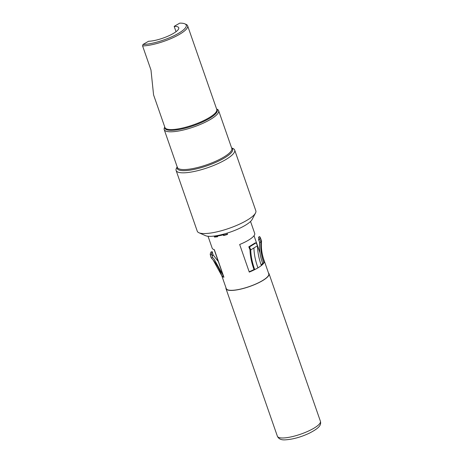 <?xml version="1.0" encoding="UTF-8"?>
<svg xmlns="http://www.w3.org/2000/svg" width="463" height="463" viewBox="0 0 463 463"><rect width="100%" height="100%" fill="white"/><g stroke="black" fill="none" stroke-linecap="round" stroke-linejoin="round"><path stroke-width="0.69" d="M268.482 272.979A22.78 5.701 160.8 0 1 269.032 273.726A22.78 5.701 160.8 0 1 256.242 283.894A22.78 5.701 160.8 0 1 231.645 290.434A22.78 5.701 160.8 0 1 226.008 288.704A22.78 5.701 160.8 0 1 225.979 287.783M223.461 275.919A21.13 5.29 160.8 0 1 223.334 275.78L222.055 276.261A22.502 5.637 -19.2 0 0 223.918 277.244L214.311 249.644A22.502 5.637 -19.2 0 1 212.199 248.22L208.037 236.263M250.541 221.459L254.702 233.416A22.502 5.637 -19.2 0 1 239.666 244.493L249.279 272.094A22.502 5.637 -19.2 0 0 254.719 269.622A22.502 5.637 -19.2 0 0 257.949 267.851A22.502 5.637 -19.2 0 0 261.363 265.548A22.502 5.637 -19.2 0 0 263.887 262.961A22.502 5.637 -19.2 0 0 264.39 261.653A22.502 5.637 -19.2 0 0 264.315 261.016A22.502 5.637 -19.2 0 0 264.304 260.987C261.85 254.372 260.935 247.647 261.566 240.801L260.218 237.351A26.432 6.615 160.8 0 1 260.235 237.999L259.679 236.535L258.499 237.23L258.939 237.774L258.568 239.736L259.772 242.45L261.051 242.103L261.566 240.801M248.799 246.831L255.078 242.977L256.172 242.82L249.545 246.883L248.799 246.831L249.997 249.852C250.188 256.137 251.525 262.7 254.008 269.547L254.719 269.622C252.248 262.77 250.923 256.195 250.743 249.904L257.44 245.801C257.602 252.098 258.91 258.684 261.363 265.548M254.008 269.547A21.13 5.29 160.8 0 1 249.163 271.758M259.772 242.45C259.13 249.545 260.079 256.496 262.619 263.291A21.13 5.29 160.8 0 1 261.149 264.958M262.619 263.291L263.887 262.961C261.352 256.155 260.409 249.204 261.051 242.103L259.755 239.174L260.235 237.999M227.073 233.144L227.518 234.428A22.502 5.637 160.8 0 1 223.554 235.534L223.884 235.071L223.565 234.156M223.45 234.191L223.305 234.828A22.502 5.637 160.8 0 1 217.419 236.026L217.564 235.534M223.554 235.534L223.305 234.828M214.12 236.066L214.473 237.079A22.502 5.637 160.8 0 0 217.662 236.726L217.419 236.026M214.473 237.079L215.359 236.529A21.13 5.29 -19.2 0 0 217.523 236.315M215.359 236.529L215.15 235.933M223.884 235.071A21.13 5.29 -19.2 0 0 227.402 234.099M222.055 276.261A22.502 5.637 160.8 0 1 221.812 275.821A22.502 5.637 160.8 0 1 221.8 275.786C219.942 270.027 217.072 264.801 213.183 260.108L222.055 276.261M264.315 261.016L268.772 273.812A22.502 5.637 160.8 0 1 249.372 286.533A22.502 5.637 160.8 0 1 226.268 288.617L221.812 275.821M223.282 234.417A22.172 5.55 160.8 0 1 217.483 235.598M259.558 241.958L259.575 246.796M259.755 239.174L258.568 239.736M258.499 237.23L259.054 238.468M249.997 249.852L250.743 249.904L249.545 246.883M256.172 242.82L257.44 245.801M211.759 254.355L211.475 253.828L212.228 251.687L210.966 252.005L210.179 254.274L210.468 254.824L211.759 254.355L212.552 257.463L211.261 257.926L213.183 260.108M210.468 254.824L210.92 256.913M212.552 257.463L214.195 259.303L223.334 275.78M212.228 251.687L213.021 254.76L218.322 261.543M213.021 254.76L212.251 256.282M177.202 166.911A29.366 7.35 -19.2 0 0 192.365 169.753A29.366 7.35 -19.2 0 0 223.751 158.358A29.366 7.35 -19.2 0 0 231.627 147.957M164.834 127.232A27.716 6.939 -19.2 0 0 179.881 129.374A27.716 6.939 -19.2 0 0 208.882 118.736A27.716 6.939 -19.2 0 0 216.667 109.181M216.603 108.996L217.095 109.21A28.816 7.217 160.8 0 1 218.634 110.651A28.816 7.217 160.8 0 1 209.942 119.726A28.816 7.217 160.8 0 1 181.56 130.421A28.816 7.217 160.8 0 1 164.209 129.605A28.816 7.217 160.8 0 1 164.521 127.522L164.77 127.047M231.604 147.894L233.034 148.525A31.009 7.767 160.8 0 1 234.689 150.076A31.009 7.767 160.8 0 1 225.331 159.839A31.009 7.767 160.8 0 1 194.784 171.351A31.009 7.767 160.8 0 1 176.114 170.471A31.009 7.767 160.8 0 1 176.455 168.231L177.179 166.848M255.495 213.038L252.121 219.468A25.523 6.389 160.8 0 1 244.696 225.655A25.523 6.389 160.8 0 1 205.555 235.684L198.916 232.744A31.009 7.767 -19.2 0 0 246.478 220.562A31.009 7.767 -19.2 0 0 255.495 213.038A31.009 7.767 -19.2 0 0 255.836 210.798L234.689 150.076M143.003 44.477A26.345 6.598 -19.2 0 0 174.348 35.553A26.345 6.598 -19.2 0 0 184.835 23.833L186.167 24.423A27.444 6.87 160.8 0 1 187.631 25.795A27.444 6.87 160.8 0 1 179.349 34.436A27.444 6.87 160.8 0 1 142.587 45.93L143.003 44.477L148.548 41.259A18.387 4.601 -19.2 0 0 173.179 33.556A18.387 4.601 -19.2 0 0 178.73 27.768A18.387 4.601 -19.2 0 0 174.181 26.374L176.027 31.687M176.114 170.471L197.261 231.193A31.009 7.767 -19.2 0 0 198.916 232.744M187.631 25.795L216.759 109.436A27.444 6.87 -19.2 0 1 208.477 118.077A27.444 6.87 -19.2 0 1 181.45 128.263A27.444 6.87 -19.2 0 1 164.926 127.487L153.577 94.892L150.979 70.017L142.587 45.93M184.835 23.833A26.345 6.598 -19.2 0 0 179.725 23.15L174.181 26.374M283.02 437.975A22.78 5.701 160.8 0 1 277.383 436.244C278.657 438.941 281.29 440.145 285.289 439.85C292.975 439.329 301.002 437.101 309.359 433.171C319.204 428.113 321.449 425.075 320.408 421.261A22.78 5.701 160.8 0 1 307.623 431.429A22.78 5.701 160.8 0 1 283.02 437.975M264.39 261.653C261.855 254.853 260.912 247.908 261.56 240.812M257.949 267.851C255.466 261.01 254.123 254.453 253.927 248.174M164.209 129.605L177.364 167.374A28.816 7.217 -19.2 0 0 194.709 168.191A28.816 7.217 -19.2 0 0 223.091 157.495A28.816 7.217 -19.2 0 0 231.789 148.426L218.634 110.651M226.008 288.704L277.383 436.244M269.032 273.726L320.408 421.261M214.166 249.603L222.032 272.198M254.025 235.725L259.986 252.844M210.972 257.364L210.19 254.268"/></g></svg>
